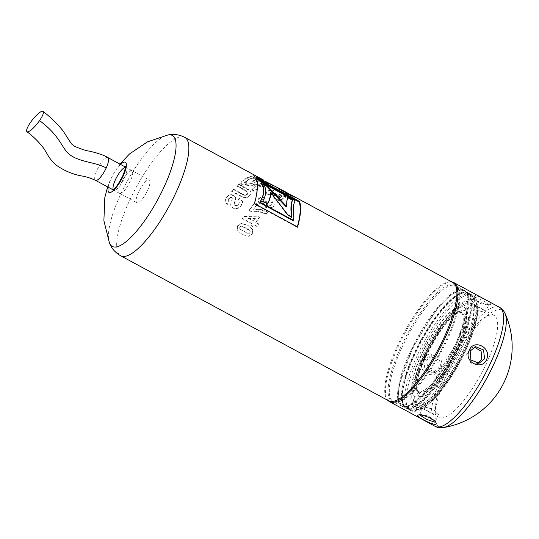 <?xml version="1.0" encoding="UTF-8"?>
<svg xmlns="http://www.w3.org/2000/svg" width="539" height="539" viewBox="0 0 539 539"><rect width="100%" height="100%" fill="white"/><g stroke="black" fill="none" stroke-linecap="round" stroke-linejoin="round"><path stroke-width="0.4" stroke-dasharray="2.69 2.02" d="M253.027 175.653L267.398 183.442L268.51 183.408L254.145 175.626L253.027 175.653L252.744 176.26L267.108 184.048L268.213 184.015L253.849 176.233L252.744 176.26M251.74 189.526L254.159 190.846L260.566 186.043L257.952 184.628L244.585 182.398L248.196 179.837L245.771 178.517L239.983 182.883L242.233 184.109L256.315 185.921L251.74 189.526L251.585 190.058L254.004 191.372L260.35 186.622L257.736 185.207L244.41 182.95L247.98 180.417L245.555 179.096L239.821 183.415L242.078 184.641L256.113 186.494L251.585 190.058M232.37 198.143L230.665 204.301L231.11 206.114L233.03 207.865L235.779 208.519L238.615 207.724L241.142 205.406L242.543 201.418L239.983 198.109L237.921 200.097L239.35 202.044L238.656 204.476L236.722 205.885L234.889 205.723L234.209 205.002L234.249 203.796L235.732 198.258L233.677 195.697L231.231 195.044L228.651 195.61L226.373 197.564L224.979 201.579L227.236 204.53L229.196 202.138L228.112 200.609L228.785 198.844L230.557 197.564L231.736 197.692L232.329 198.648L232.37 198.096L230.658 204.766L231.123 206.457L233.043 208.195L235.786 208.862L238.615 208.081L241.122 205.79L242.469 202.96L242.496 201.835L239.922 198.541L237.881 200.508L239.35 202.044L238.676 204.092L236.729 205.521L234.889 205.366L234.216 204.638L234.263 203.425L235.779 197.84L233.731 195.266L231.285 194.619L228.691 195.199L226.393 197.18L224.972 201.229L227.222 204.193L229.203 201.775L228.118 200.238L228.812 198.46L230.591 197.159L231.777 197.281L232.37 198.096M234.216 204.638L234.263 203.425L234.216 204.638M278.656 188.219L278.34 188.818L290.757 196.169L291.868 196.331L289.019 194.68L294.287 197.591L279.242 189.297L279.573 188.704L278.656 188.219L291.06 195.563L292.178 195.724L289.328 194.074M277.322 199.113L279.741 200.427L285.744 196.755L283.13 195.334L270.032 192.376L273.408 190.462L270.976 189.149L265.545 192.504L267.802 193.723L281.621 196.29L277.322 199.113L277.134 199.673L279.552 200.986L285.502 197.348L282.887 195.933L269.823 192.949L273.165 191.055L270.733 189.741L265.363 193.063L267.613 194.283L281.392 196.876L277.134 199.673M261.024 209.496L253.525 208.842L257.48 204.214L254.927 202.819L248.964 209.974L250.958 211.059L255.762 210.944L261.489 211.995L266.199 213.868L267.876 211.901L261.024 209.496L260.97 209.927L253.492 209.253L257.399 204.665L254.846 203.277L248.944 210.358L250.938 211.443L255.729 211.349L261.442 212.413L266.145 214.293L267.809 212.339L260.97 209.927M256.16 176.085L255.843 176.684L256.571 177.257L271.521 185.18L257.885 178.079L256.672 177.068L256.995 176.469L256.16 176.085L258.168 177.432M260.115 178.995L260.431 178.389L259.286 177.749L258.686 178.16L259.582 178.719L263.665 180.922L258.969 178.348L258.861 177.836L263.969 180.37M253.97 224.662L256.86 226.239L258.552 223.82L255.668 222.243L259.421 217.156L257.015 215.843L243.918 216.28L242.442 218.383L251.551 223.348L250.419 225.006L252.838 226.319L253.97 224.662L256.901 226.535L258.585 224.136L255.695 222.567L259.414 217.527L257.002 216.213L243.945 216.597L242.489 218.679L251.598 223.645L250.48 225.282L252.899 226.602L254.017 224.958M273.354 206.41L274.162 205.137L274.169 203.931L272.114 201.532L270.214 202.819L271.36 204.059L271.083 205.157L269.567 205.682L267.465 205.103L266.158 203.857L266.381 202.691L267.351 202.051L264.925 201.007L263.409 201.768L261.684 201.391L260.788 200.495L261.058 199.565L262.271 199.12L264.063 199.545L265.134 197.914L262.587 197.207L260.478 197.368L258.747 198.379L257.959 199.686L258.053 201.114L259.818 203.082L264.11 203.378L264.076 205.305L265.842 207.01L269.918 207.845L273.354 206.41L273.233 206.902L274.034 205.655L274.028 204.449L271.966 202.058L270.079 203.331L271.232 204.564L270.962 205.649L269.453 206.174L267.357 205.588L266.05 204.342L266.266 203.183L267.223 202.556L264.804 201.512L263.295 202.26L261.577 201.876L260.681 200.986L260.937 200.063L262.143 199.625L263.935 200.057L264.993 198.433L262.446 197.725L260.344 197.88L258.626 198.878L257.851 200.164L257.952 201.593L259.724 203.547L264.002 203.863L263.793 204.49L263.888 204.025M271.36 204.059L270.962 205.649L271.36 204.059M266.158 203.857L266.381 202.691L266.158 203.857M260.788 200.495L261.058 199.565L260.788 200.495M283.716 195.273L286.135 196.587L290.454 195.556L276.204 187.835L275.052 187.936L286.883 194.343L283.716 195.273L283.467 195.873L285.886 197.186L290.157 196.162L275.907 188.441L274.775 188.542L286.6 194.95L283.467 195.873M247.799 225.248L241.074 223.409L237.578 225.767L237.066 229.816L242.065 234.411L248.775 236.19L252.239 233.758L252.737 229.601L247.799 225.248L241.149 223.665L237.672 225.989L237.18 230.005L242.186 234.586L248.89 236.372L252.333 233.98L252.804 229.857L247.859 225.511M249.88 190.287L238.743 183.988L237.019 185.611L247.131 191.21L248.007 192.504L247.273 194.458L245.636 195.367L243.931 195.185L233.475 189.62L231.689 191.601L243.028 197.53L245.366 197.907L247.576 197.402L249.698 195.859L251.093 193.73L250.851 192.113L249.739 190.806L238.602 184.506L236.891 186.117L247.003 191.716L247.893 193.002L248.007 192.504L247.381 193.973L245.73 194.896L244.026 194.72L233.569 189.155L231.757 191.15L243.102 197.079L245.44 197.449L247.664 196.937L249.8 195.374L251.221 193.225L250.985 191.601L249.88 190.287L249.739 190.806M258.767 184.372L261.186 185.685L266.266 183.617L251.902 175.829L246.963 177.809L249.395 179.123L253.074 177.479L256.261 179.204L252.845 180.706L255.27 182.02L258.68 180.518L262.587 182.64L258.767 184.372L258.545 184.951L260.964 186.265L265.99 184.217L251.625 176.435L246.741 178.389L249.166 179.709L252.811 178.079L255.998 179.804L252.616 181.293L255.041 182.606L258.417 181.117L262.325 183.24L258.545 184.951M401.494 348.497A65.785 18.528 -61.6 0 0 393.268 401.575A65.785 18.528 -61.6 0 0 396.482 402.235A65.785 18.528 -61.6 0 0 440.875 352.54A65.785 18.528 -61.6 0 0 458.204 288.19A65.785 18.528 -61.6 0 0 455.9 285.859A65.785 18.528 -61.6 0 0 401.494 348.497M260.964 186.265L261.186 185.685M262.325 183.24L262.587 182.64M258.417 181.117L258.68 180.518M255.041 182.606L255.27 182.02M252.616 181.293L252.845 180.706M255.998 179.804L256.261 179.204M252.811 178.079L253.074 177.479M249.166 179.709L249.395 179.123M246.741 178.389L246.963 177.809M251.625 176.435L251.902 175.829M265.99 184.217L266.266 183.617M250.851 192.113L250.985 191.601M251.093 193.73L251.221 193.225M249.698 195.859L249.8 195.374M247.576 197.402L247.664 196.937M245.366 197.907L245.44 197.449M243.028 197.53L243.102 197.079M231.689 191.601L231.757 191.15M233.475 189.62L233.569 189.155M243.931 195.185L244.026 194.72M245.636 195.367L245.73 194.896M247.273 194.458L247.381 193.973M247.003 191.716L247.131 191.21M236.891 186.117L237.019 185.611M238.602 184.506L238.743 183.988M240.603 229.587L239.734 228.267L239.956 227.229L240.818 226.542L242.334 226.575L249.422 230.402L250.285 231.703L250.056 232.733L249.186 233.434L247.677 233.407L240.603 229.587L239.633 228.058L239.862 227.013L240.731 226.313L242.254 226.34L246.02 228.024L249.335 230.166L250.197 231.474L249.961 232.518L249.092 233.219L247.576 233.198L240.502 229.385M239.916 228.738L239.633 228.058L239.916 228.738M285.886 197.186L286.135 196.587M286.6 194.95L286.883 194.343M274.775 188.542L275.052 187.936M275.907 188.441L276.204 187.835M290.157 196.162L290.454 195.556M264.11 203.378L263.982 205.777L265.754 207.475L269.823 208.317L273.233 206.902M274.028 204.449L274.169 203.931M269.823 208.317L269.918 207.845M265.754 207.475L265.842 207.01M263.982 205.777L264.076 205.305M259.724 203.547L259.818 203.082M257.952 201.593L258.053 201.114M258.626 198.878L258.747 198.379M260.344 197.88L260.478 197.368M262.446 197.725L262.587 197.207M264.993 198.433L265.134 197.914M263.935 200.057L264.063 199.545M262.143 199.625L262.271 199.12M261.577 201.876L261.684 201.391M263.295 202.26L263.409 201.768M264.804 201.512L264.925 201.007M267.223 202.556L267.351 202.051M267.357 205.588L267.465 205.103M269.453 206.174L269.567 205.682M270.079 203.331L270.214 202.819M271.966 202.058L272.114 201.532M297.575 226.986L297.238 227.29L254.112 203.951C257.325 192.248 257.952 183.812 255.991 178.638L256.342 178.072M294.806 199.774L294.449 200.326L294.752 201.546C292.953 204.126 292.556 209.974 293.573 219.097L293.189 220.734M254.112 203.951L254.448 203.641M294.766 201.532L295.116 201.007M293.573 219.097L293.923 218.733M248.371 218.571L255.365 218.376L253.276 221.246L248.344 218.255L255.358 218.025L253.249 220.923L248.344 218.255M255.365 218.376L255.358 218.025M257.002 216.213L257.015 215.843M259.414 217.527L259.421 217.156M262.904 180.43L265.579 181.886L265.754 181.562M259.003 177.56L258.68 178.16L259.38 178.119L259.084 178.712M262.641 179.534L263.551 180.019L263.227 180.619L262.325 180.134L262.641 179.534L260.431 178.389M261.334 179.635L261.658 179.036M263.665 180.922L263.874 180.545M259.582 178.719L259.798 178.342M271.521 185.18L271.737 184.796M266.104 182.243L266.313 181.865M264.467 181.34L264.662 180.969M263.301 180.814L263.611 180.208M261.476 179.952L261.779 179.346M256.571 177.257L256.881 176.651M257.885 178.079L258.228 177.493M272.256 185.854L272.599 185.268M264.09 184.864L263.167 184.365C266.3 189.62 266.037 195.347 262.385 201.552L267.263 204.193L267.512 203.769M270.241 192.827L287.503 215.142L291.518 217.318L291.458 216.725M286.283 206.963C286.27 202.63 286.735 199.518 287.664 197.624L287.779 197.685M262.385 201.552L262.736 201.182M267.263 204.193L267.613 203.823M287.503 215.142L287.853 214.778M291.518 217.318L291.868 216.954M287.664 197.624L288.028 197.085M263.167 184.365L263.524 183.819M253.492 209.253L253.525 208.842M267.809 212.339L267.876 211.901M266.145 214.293L266.199 213.868M261.442 212.413L261.489 211.995M255.729 211.349L255.762 210.944M250.938 211.443L250.958 211.059M248.944 210.358L248.964 209.974M254.846 203.277L254.927 202.819M257.399 204.665L257.48 204.214M279.552 200.986L279.741 200.427M281.392 196.876L281.621 196.29M267.613 194.283L267.802 193.723M265.363 193.063L265.545 192.504M270.733 189.741L270.976 189.149M273.165 191.055L273.408 190.462M269.823 192.949L270.032 192.376M282.887 195.933L283.13 195.334M285.502 197.348L285.744 196.755M282.463 190.307L282.166 190.86L288.048 194.08L278.852 189.068M288.298 193.636L288.048 194.08L287.55 193.77L289.969 195.084M295.028 198.379L295.372 197.793M290.716 195.569L290.939 195.172M289.019 194.68L289.268 194.195M291.868 196.331L292.178 195.724M290.757 196.169L291.06 195.563M286.889 193.467L287.213 192.868L282.49 190.26M288.378 193.481L287.213 192.868M242.496 201.835L242.543 201.418M241.122 205.79L241.142 205.406M238.615 208.081L238.615 207.724M235.786 208.862L235.779 208.519M231.123 206.457L231.11 206.114M231.615 201.141L231.629 200.764M231.736 197.692L231.777 197.281M230.557 197.564L230.591 197.159M228.785 198.844L228.812 198.46M228.112 200.609L228.118 200.238M229.196 202.138L229.203 201.775M227.236 204.53L227.222 204.193M224.979 201.579L224.972 201.229M226.373 197.564L226.393 197.18M228.651 195.61L228.691 195.199M231.231 195.044L231.285 194.619M233.677 195.697L233.731 195.266M235.732 198.258L235.779 197.84M234.889 205.723L234.889 205.366M236.722 205.885L236.729 205.521M238.656 204.476L238.676 204.092M237.881 200.508L237.921 200.097M239.922 198.541L239.983 198.109M254.004 191.372L254.159 190.846M256.113 186.494L256.315 185.921M242.078 184.641L242.233 184.109M239.821 183.415L239.983 182.883M245.555 179.096L245.771 178.517M247.98 180.417L248.196 179.837M244.41 182.95L244.585 182.398M257.736 185.207L257.952 184.628M260.35 186.622L260.566 186.043M267.108 184.048L267.398 183.442M253.849 176.233L254.145 175.626M268.213 184.015L268.51 183.408M137.782 202.812A12.956 3.645 118.4 0 1 136.872 202.725A12.956 3.645 118.4 0 1 139.83 189.593A12.956 3.645 118.4 0 1 149.209 179.938A12.956 3.645 118.4 0 1 146.945 191.729A12.956 3.645 118.4 0 1 137.782 202.812M459.403 345.378A65.448 18.434 118.4 0 1 405.281 407.693A65.448 18.434 118.4 0 1 420.225 341.362A65.448 18.434 118.4 0 1 467.589 292.576A65.448 18.434 118.4 0 1 459.403 345.378M406.473 406.325L409.997 405.058L420.737 396.94L433.006 382.69L456.007 343.538L465.696 317.208L467.967 297.959L464.194 290.737L459.605 290.265L449.701 295.749L437.621 308.106L413.319 346.267L398.988 385.466L398.159 398.968L401.885 405.854L406.473 406.325M462.597 292.987A64.451 18.151 118.4 0 1 464.82 292.812A64.451 18.151 118.4 0 1 452.396 358.772A64.451 18.151 118.4 0 1 403.96 405.24A64.451 18.151 118.4 0 1 418.891 344.468A64.451 18.151 118.4 0 1 462.597 292.987M421.08 355.248A51.131 14.398 -61.6 0 0 414.686 396.502A51.131 14.398 -61.6 0 0 451.689 358.388A51.131 14.398 -61.6 0 0 463.365 306.57A51.131 14.398 -61.6 0 0 421.08 355.248M463.695 292.859A65.104 18.333 -61.6 0 0 462.529 293.162A65.104 18.333 -61.6 0 0 414.417 355.316A65.104 18.333 -61.6 0 0 403.01 403.138A65.104 18.333 -61.6 0 0 406.278 407.841A65.104 18.333 -61.6 0 0 453.393 359.311A65.104 18.333 -61.6 0 0 468.256 293.324A65.104 18.333 -61.6 0 0 463.695 292.859M459.545 289.854A65.785 18.528 -61.6 0 0 409.748 352.964A65.785 18.528 -61.6 0 0 401.521 406.042A65.785 18.528 -61.6 0 0 413.049 403.266A65.785 18.528 -61.6 0 0 449.128 357.007A65.785 18.528 -61.6 0 0 468.135 301.496A65.785 18.528 -61.6 0 0 464.153 290.326A65.785 18.528 -61.6 0 0 459.545 289.854M421.343 355.396A51.131 14.398 -61.6 0 0 414.949 396.643A51.131 14.398 -61.6 0 0 451.951 358.529A51.131 14.398 -61.6 0 0 463.628 306.711A51.131 14.398 -61.6 0 0 421.343 355.396M423.176 354.817A45.168 12.72 -61.6 0 0 417.523 391.253A45.168 12.72 -61.6 0 0 450.213 357.586A45.168 12.72 -61.6 0 0 460.522 311.811A45.168 12.72 -61.6 0 0 423.176 354.817M130.33 181.05A12.956 3.645 118.4 0 1 119.618 193.38A12.956 3.645 118.4 0 1 122.575 180.255A12.956 3.645 118.4 0 1 131.947 170.6A12.956 3.645 118.4 0 1 130.33 181.05M488.199 305.148C492.424 305.215 476.779 296.74 473.815 297.36L473.249 297.75L473.303 298.525L480.128 303.457L488.199 305.148L488.725 304.838L485.477 311.953L484.945 312.249L475.58 310.073L469.981 304.858L473.687 305.067L480.485 308.295C484.763 310.511 486.245 311.825 484.945 312.249M473.067 295.076C476.671 294.53 494.418 304.137 490.557 304.353C488.105 305.808 473.363 300.587 472.46 296.551L473.067 295.076M452.019 282.018A67.665 19.054 -61.6 0 0 397.984 347.062A67.665 19.054 -61.6 0 0 388.053 400.497M439.117 369.323C434.582 381.221 416.276 371.331 421.855 359.985C426.976 347.951 445.288 357.883 439.117 369.323M410.516 353.355A65.785 18.528 -61.6 0 0 402.289 406.426A65.785 18.528 -61.6 0 0 409.37 406.116A65.785 18.528 -61.6 0 0 449.897 357.391A65.785 18.528 -61.6 0 0 468.532 296.814A65.785 18.528 -61.6 0 0 464.921 290.716A65.785 18.528 -61.6 0 0 460.306 290.238A65.785 18.528 -61.6 0 0 410.516 353.355M401.515 348.484A65.785 18.528 -61.6 0 0 393.288 401.555A65.785 18.528 -61.6 0 0 396.327 402.222A65.785 18.528 -61.6 0 0 440.895 352.519A65.785 18.528 -61.6 0 0 458.137 288.021A65.785 18.528 -61.6 0 0 455.92 285.845A65.785 18.528 -61.6 0 0 401.515 348.484M414.195 355.255A65.448 18.434 -61.6 0 0 403.051 404.331A65.448 18.434 -61.6 0 0 406.008 408.05A65.448 18.434 -61.6 0 0 453.373 359.27A65.448 18.434 -61.6 0 0 468.31 292.94A65.448 18.434 -61.6 0 0 463.729 292.468A65.448 18.434 -61.6 0 0 463.58 292.502A65.448 18.434 -61.6 0 0 414.195 355.255M423.829 358.496A57.949 16.318 -61.6 0 0 416.58 405.247A57.949 16.318 -61.6 0 0 458.514 362.053A57.949 16.318 -61.6 0 0 471.746 303.322A57.949 16.318 -61.6 0 0 423.829 358.496M441.084 367.841L435.761 372.26L427.804 368.986L426.706 360.052L432.305 355.578L437.574 356.346C441.663 359.176 442.836 363.003 441.084 367.841M446.265 370.643A57.949 16.318 -61.6 0 0 439.015 417.388A57.949 16.318 -61.6 0 0 480.95 374.201A57.949 16.318 -61.6 0 0 494.182 315.47A57.949 16.318 -61.6 0 0 446.265 370.643M474.145 347.062L472.703 347.21L466.619 354.305L470.884 363.124L476.159 363.892L477.554 363.468M437.897 415.003L438.476 414.612L436.94 411.978L431.726 408.885L425.844 407.268L422.98 407.518L427.973 411.176C432.433 413.689 435.741 414.963 437.897 415.003M505.063 313.482A66.378 18.697 -61.6 0 0 497.652 309.804A66.378 18.697 -61.6 0 0 447.687 372.887A66.378 18.697 -61.6 0 0 443.301 427.589M423.89 360.638L424.894 369.471L432.932 372.847L438.281 368.42L437.58 359.533L429.475 356.164L423.89 360.638L421.855 359.985M419.766 414.996L420.265 414.323L428.337 416.014L435.162 420.946L435.216 421.72L438.476 414.612M109.464 243.042A63.083 17.767 118.4 0 1 120.109 195.489A63.083 17.767 118.4 0 1 167.973 134.945M184.81 137.384A67.321 18.959 -61.6 0 0 129.138 201.485A67.321 18.959 -61.6 0 0 120.716 255.796M108.204 187.201A17.154 4.831 118.4 0 1 120.534 164.422M400.369 348.053A66.412 18.703 -61.6 0 0 395.309 402.296A66.412 18.703 -61.6 0 0 446.979 338.398A66.412 18.703 -61.6 0 0 457.618 287.179A66.412 18.703 -61.6 0 0 400.369 348.053M388.754 400.875A67.321 18.959 118.4 0 1 397.176 346.564A67.321 18.959 118.4 0 1 452.848 282.463M246.262 188.67L246.404 188.151M239.228 195.704L239.303 195.259M241.418 193.946L241.512 193.474M244.666 190.348L244.794 189.843M235.092 201.573L235.119 201.182M424.516 355.545A45.168 12.72 -61.6 0 0 418.87 391.981A45.168 12.72 -61.6 0 0 451.554 358.314A45.168 12.72 -61.6 0 0 461.869 312.539A45.168 12.72 -61.6 0 0 458.702 312.216A45.168 12.72 -61.6 0 0 424.516 355.545M425.473 356.319A46.152 12.997 -61.6 0 0 417.408 380.608A46.152 12.997 -61.6 0 0 447.936 368.009A46.152 12.997 -61.6 0 0 460.407 312.047A46.152 12.997 -61.6 0 0 451.547 317.532A46.152 12.997 -61.6 0 0 425.473 356.319M425.574 356.973A48.429 13.637 -61.6 0 0 417.105 382.461A48.429 13.637 -61.6 0 0 449.142 369.235A48.429 13.637 -61.6 0 0 462.226 310.518A48.429 13.637 -61.6 0 0 452.928 316.272A48.429 13.637 -61.6 0 0 425.574 356.973M466.498 304.858A55.632 15.665 -61.6 0 0 415.717 382.346A55.632 15.665 -61.6 0 0 449.533 375.339A55.632 15.665 -61.6 0 0 466.498 304.858M468.27 300.991A59.991 16.898 -61.6 0 0 413.507 384.556A59.991 16.898 -61.6 0 0 449.971 376.997A59.991 16.898 -61.6 0 0 468.27 300.991M416.755 356.575A65.104 18.333 -61.6 0 0 408.609 409.101A65.104 18.333 -61.6 0 0 455.724 360.571A65.104 18.333 -61.6 0 0 470.587 294.59A65.104 18.333 -61.6 0 0 466.026 294.119A65.104 18.333 -61.6 0 0 416.755 356.575M125.317 167.333A12.956 3.645 118.4 0 1 126.119 167.44A12.956 3.645 118.4 0 1 124.496 177.89A12.956 3.645 118.4 0 1 114.692 190.321A12.956 3.645 118.4 0 1 113.783 190.227A12.956 3.645 118.4 0 1 113.251 189.613M107.645 157.462A12.956 3.645 -61.6 0 0 98.287 167.467A12.956 3.645 -61.6 0 0 95.477 180.316M499.552 307.331A67.665 19.054 -61.6 0 0 494.815 306.839A67.665 19.054 -61.6 0 0 443.604 371.755A67.665 19.054 -61.6 0 0 435.141 426.342M418.318 357.485A65.448 18.434 -61.6 0 0 410.132 410.287A65.448 18.434 -61.6 0 0 457.496 361.501A65.448 18.434 -61.6 0 0 472.44 295.17A65.448 18.434 -61.6 0 0 467.852 294.698A65.448 18.434 -61.6 0 0 418.318 357.485M469.348 299.28A62.039 17.47 -61.6 0 0 412.719 385.695A62.039 17.47 -61.6 0 0 450.422 377.879A62.039 17.47 -61.6 0 0 469.348 299.28M119.954 164.105L114.982 171.207L110.104 180.491L107.618 186.892M396.482 402.235L393.47 402.262M456.708 285.811L458.204 288.19M274.034 205.655L274.162 205.137M257.851 200.164L257.959 199.686M260.654 200.515L260.768 200.023M265.976 203.688L266.091 203.203M271.265 205.143L271.393 204.638M258.861 178.247L256.409 176.913M242.469 202.96L242.51 202.523M235.725 199.464L235.765 199.032M234.135 204.443L234.142 204.079M401.885 405.854L405.281 407.693M464.194 290.737L467.589 292.576M462.529 293.162L464.82 292.812M403.96 405.24L403.01 403.138M413.049 403.266L409.997 405.058M468.135 301.496L467.967 297.959M464.153 290.326L455.9 285.859M401.521 406.042L393.268 401.575M417.523 391.253L418.87 391.981L418.129 391.327C418.19 391.206 416.155 390.532 417.408 380.608L417.105 382.461C418.897 365.84 439.992 326.856 452.928 316.272L451.547 317.532C454.97 314.48 457.705 312.755 459.74 312.371L461.869 312.539L460.522 311.811M406.278 407.841L408.609 409.101C412.301 411.19 416.977 410.637 422.623 407.45L431.389 400.578C440.767 391.415 449.836 378.883 458.595 362.99C465.346 350.545 470.385 338.708 473.693 327.483C475.998 319.64 477.055 312.93 476.874 307.351C476.469 300.789 474.374 296.531 470.587 294.59L468.256 293.324M112.577 190.011L113.783 190.227L136.872 202.725M125.277 166.551L126.119 167.44L149.209 179.938M131.947 170.6L126.106 167.434M119.618 193.38L113.769 190.22M473.303 298.525L472.46 296.551M488.381 305.094L490.557 304.353M473.235 297.75L469.981 304.858M464.921 290.716L455.92 285.845M402.289 406.426L393.288 401.555M403.051 404.331C403.192 406.864 405.294 407.457 409.37 406.116M463.58 292.502L463.688 292.475C465.777 291.235 467.394 292.677 468.532 296.814M406.008 408.05L410.132 410.287C412.894 412.126 417.038 411.614 422.549 408.744L431.503 401.764C441.03 392.453 450.287 379.651 459.275 363.353C466.201 350.586 471.362 338.479 474.744 327.011C477.15 318.758 478.214 311.838 477.931 306.26C477.325 300.223 475.499 296.524 472.44 295.17L468.31 292.94M494.182 315.47L471.746 303.322M439.015 417.388L416.58 405.247M458.137 288.021L456.216 284.882M396.327 402.222L392.648 402.33M432.932 372.847L435.761 372.26M429.475 356.158L432.305 355.572M435.162 420.946L436.004 422.926M420.083 414.37L417.914 415.118M419.726 414.626L422.98 407.518M475.533 346.617L472.703 347.204M478.989 363.306L476.159 363.892"/><path stroke-width="0.81" d="M289.268 194.195L278.656 188.219M263.611 180.208L256.16 176.085M258.168 177.432L262.641 179.534M279.182 188.468L265.754 181.562M297.575 226.986L254.448 203.641A67.321 18.959 -61.6 0 0 256.342 178.072L299.475 201.418A67.321 18.959 118.4 0 1 297.575 226.986M255.991 178.638L299.118 201.984C301.079 207.158 300.459 215.593 297.238 227.29M260.196 202.88L260.539 202.536L293.533 220.39L293.189 220.734L260.196 202.88L260.761 200.387C264.231 194.363 264.467 188.859 261.476 183.86L261.098 182.276L294.449 200.326M299.118 201.984L299.475 201.418M260.761 200.387L261.112 200.023A67.321 18.959 118.4 0 1 260.539 202.536M261.476 183.86L261.839 183.327C264.838 188.36 264.595 193.925 261.112 200.023M261.098 182.276L261.455 181.724A67.321 18.959 118.4 0 1 261.839 183.327M293.533 220.39A67.321 18.959 -61.6 0 0 293.923 218.733C292.92 209.536 293.317 203.627 295.116 201.007A67.321 18.959 -61.6 0 0 294.806 199.774L261.455 181.724M259.01 177.56L259.38 178.119M267.263 204.193C269.527 200.407 270.517 196.62 270.241 192.827L270.605 192.335C270.881 196.162 269.884 199.996 267.613 203.823L262.736 201.182C266.407 194.902 266.67 189.115 263.524 183.819L267.337 185.888L286.647 206.525C286.64 202.152 287.098 199.006 288.028 197.085L292.859 199.699C291.215 202.529 290.885 208.283 291.868 216.954L287.853 214.778L270.605 192.335M291.518 217.318C290.514 208.721 290.844 203.028 292.495 200.238L292.859 199.699M287.664 197.624L292.495 200.238M264.09 184.864L266.973 186.427L286.283 206.963L286.647 206.525M266.973 186.427L267.337 185.888M288.298 193.636L282.49 190.26L288.378 193.481M39.556 120.601A12.956 3.093 -51.5 0 0 43.073 111.411A12.956 3.093 -51.5 0 0 32.583 119.631A12.956 3.093 -51.5 0 0 26.957 131.691A12.956 3.093 -51.5 0 0 39.556 120.601C59.97 135.774 60.995 146.682 68.864 154.019C79.354 162.508 95.693 161.936 106.19 167.979A12.956 3.645 -61.6 0 0 107.807 157.529A12.956 3.645 -61.6 0 0 107.645 157.462M388.053 400.497A67.665 19.054 -61.6 0 0 389.522 401.649A67.665 19.054 -61.6 0 0 392.648 402.33A67.665 19.054 -61.6 0 0 438.483 351.212A67.665 19.054 -61.6 0 0 456.216 284.882A67.665 19.054 -61.6 0 0 453.932 282.638A67.665 19.054 -61.6 0 0 452.019 282.018M469.348 350.148C462.745 362.565 483.53 371.674 487.108 358.118C490.712 346.786 473.518 339.078 469.348 350.148M418.136 415.057L417.914 415.118C413.487 415.454 439.137 428.896 436.004 422.926C435.108 419.046 421.181 413.858 418.136 415.057M477.554 363.468L481.758 359.412L481.105 351.145L474.145 347.062M499.552 307.331A67.665 19.054 -61.6 0 1 484.103 375.905A67.665 19.054 -61.6 0 1 435.141 426.342C437.351 427.602 440.073 428.02 443.307 427.589A66.378 18.697 -61.6 0 0 443.307 427.589A66.378 18.697 -61.6 0 0 487.135 377.583A66.378 18.697 -61.6 0 0 505.077 313.503A66.378 18.697 -61.6 0 0 505.063 313.482C503.662 310.538 501.822 308.49 499.552 307.331L453.932 282.638M435.209 421.727L434.65 422.111L426.625 419.369L419.766 414.996M470.183 351.051L475.533 346.624L483.564 350L484.568 358.833L478.989 363.306L470.884 359.944L470.183 351.051M164.382 186.312A63.083 17.767 118.4 0 1 109.464 243.042C111.593 248.439 115.339 252.69 120.716 255.796A67.321 18.959 -61.6 0 0 125.432 256.281A67.321 18.959 -61.6 0 0 173.046 198.675A67.321 18.959 -61.6 0 0 184.81 137.384C179.265 134.588 173.652 133.773 167.973 134.945A63.083 17.767 118.4 0 1 164.382 186.312M120.534 164.422A17.154 4.831 118.4 0 1 123.168 176.071A17.154 4.831 118.4 0 1 112.368 191.412A17.154 4.831 118.4 0 1 108.204 187.201M456.708 285.811L452.848 282.463A67.321 18.959 118.4 0 1 444.426 336.774A67.321 18.959 118.4 0 1 388.754 400.875L120.716 255.796M113.251 189.613A12.956 3.645 118.4 0 1 116.741 177.095A12.956 3.645 118.4 0 1 125.317 167.333M113.769 190.22L95.477 180.316A12.956 3.645 -61.6 0 0 106.19 167.979M184.81 137.384L256.732 176.314M167.973 134.945L147.416 141.885L129.448 154.006L119.954 164.105M107.618 186.892L104.822 197.651L103.886 220.667L109.464 243.042M393.47 402.262L388.754 400.875M452.848 282.463L290.292 194.485M258.68 178.16L259.003 177.56M263.227 179.831L259.185 177.648M125.277 166.551C125.115 165.918 126.389 167.211 122.596 176.226C118.209 184.399 115.09 188.866 113.237 189.627L112.577 190.011M107.8 157.543C103.939 155.185 97.795 153.049 89.359 151.149C85.944 150.684 81.039 149.087 74.651 146.352L71.451 143.873L62.895 130.654C56.993 123.411 50.383 117.003 43.066 111.418M95.47 180.329C90.33 177.998 85.728 176.543 81.679 175.963C72.765 174.299 64.464 170.823 56.784 165.54C52.822 162.374 49.628 158.527 47.203 154.013L44.03 148.751C39.138 142.215 33.445 136.535 26.95 131.705M126.106 167.434L107.807 157.529M435.141 426.342L389.522 401.649M443.307 427.589A81.807 81.807 0 0 0 505.083 313.523"/></g></svg>
